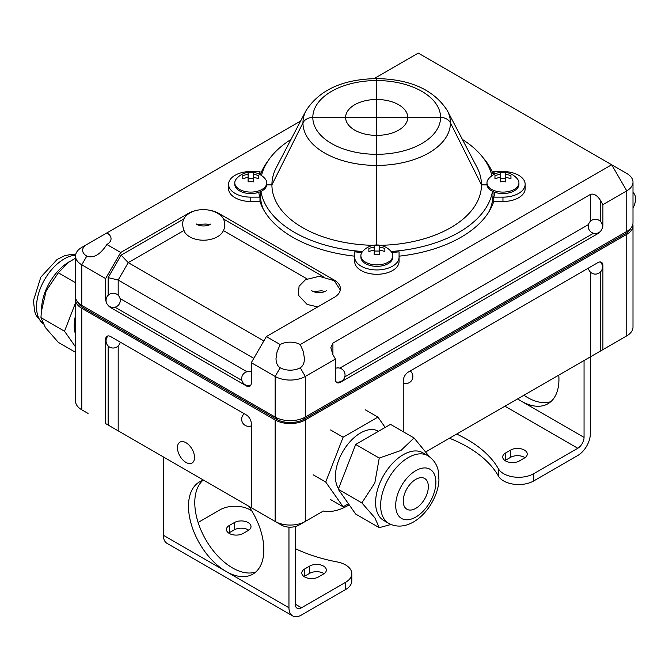 <?xml version="1.0" encoding="UTF-8"?>
<svg xmlns="http://www.w3.org/2000/svg" width="669" height="669" viewBox="0 0 669 669"><rect width="100%" height="100%" fill="white"/><g stroke="black" fill="none" stroke-linecap="round" stroke-linejoin="round"><path stroke-width="1" d="M111.322 307.196L110.653 307.581L246.267 385.879A7.1 4.098 60 0 0 249.821 386.23A7.1 4.098 60 0 0 251.293 382.977L251.293 362.682L266.362 336.582L280.177 344.552A14.208 8.204 180 0 1 300.264 344.552L611.692 164.758L418.309 53.11L374.105 78.624M632.999 182.16A21.308 12.301 180 0 1 626.761 190.857L611.692 164.758L626.761 173.455A21.308 12.301 180 0 1 632.999 182.16L632.999 222.76A21.308 12.301 180 0 1 626.761 231.457L305.29 417.055A21.308 12.301 180 0 1 275.151 417.055L81.769 305.407A21.308 12.301 180 0 1 75.53 296.71L75.53 256.11A21.308 12.301 180 0 1 81.769 247.405L106.881 232.904A14.208 8.204 180 0 1 111.046 238.708A14.208 8.204 180 0 1 106.881 244.503L120.696 252.481L105.627 278.58L105.627 298.884L106.304 298.491M300.598 121.064L106.881 232.904M196.962 210.334A21.308 12.301 0 0 0 188.507 213.327L120.696 252.481M266.362 336.582L334.174 297.429A21.308 12.301 0 0 0 340.412 288.732A21.308 12.301 0 0 0 334.174 280.027L218.646 213.327A21.308 12.301 0 0 0 210.183 210.334M260.341 174.776A118.982 68.698 180 0 1 267.926 161.062M483.177 157.825A118.982 68.698 180 0 1 493.388 174.776M493.764 201.494L493.764 197.146L502.954 197.146A22.202 12.82 0 0 0 525.157 184.335L525.157 188.683A22.202 12.82 180 0 1 502.954 201.494L493.764 201.494A118.982 68.698 180 0 1 399.067 256.168M399.067 261.479L399.067 257.13L399.067 261.479A22.202 12.82 180 0 1 376.864 274.29A22.202 12.82 180 0 1 354.67 261.479L354.67 257.13A22.202 12.82 0 0 0 376.864 269.942A22.202 12.82 0 0 0 399.067 257.13L399.067 251.82A118.982 68.698 180 0 1 391.867 252.481M354.67 256.168A118.982 68.698 180 0 1 259.973 201.494L250.783 201.494A22.202 12.82 180 0 1 228.581 188.683L228.581 184.335A22.202 12.82 0 0 0 250.783 197.146L259.973 197.146L259.973 201.494M602.225 224.541L602.903 224.935L602.903 204.63L600.386 200.282C597.041 195.181 593.696 193.249 590.342 194.478L332.919 343.105L330.837 347.704L332.919 354.704L335.428 359.052L335.428 379.356A7.1 4.098 -60 0 0 336.9 382.609A7.1 4.098 -60 0 0 340.454 382.258L597.877 233.632L597.208 233.247M602.903 224.935A7.1 4.098 -60 0 1 602.225 228.221M600.386 231.407A7.1 4.098 -60 0 1 597.877 233.632M335.428 359.052L305.29 376.455A21.308 12.301 180 0 1 275.151 376.455L251.293 362.682M626.761 231.457L626.761 190.857L602.903 204.63M525.157 184.335A22.202 12.82 0 0 0 502.954 171.515L493.764 171.515L493.764 174.567M493.764 171.515A118.982 68.698 180 0 1 494.542 174.149M495.043 192.338A118.982 68.698 180 0 1 493.764 197.146M361.87 252.481A118.982 68.698 180 0 1 354.67 251.82L354.67 257.13M259.973 197.146A118.982 68.698 180 0 1 258.694 192.338M259.196 174.149A118.982 68.698 180 0 1 259.973 171.515L250.783 171.515A22.202 12.82 0 0 0 228.581 184.335M259.973 174.567L259.973 171.515M300.264 344.552L303.35 351.651L304.428 358.559C304.362 363.024 302.982 366.085 300.264 367.758A14.208 8.204 180 0 1 280.177 367.758C277.468 366.085 276.08 363.024 276.013 358.559L277.091 351.651L280.177 344.552M253.802 358.333L118.187 280.027L118.187 295.305M108.135 295.305L108.135 277.627L121.131 255.132L128.231 262.633L263.854 340.931M106.881 244.503C100.183 254.705 93.484 258.569 86.794 256.102A14.208 8.204 180 0 1 82.63 250.306A14.208 8.204 180 0 1 86.794 244.503L81.769 247.405L86.794 244.503M105.627 278.58L81.769 264.807A21.308 12.301 180 0 1 75.53 256.11M110.653 307.581A7.1 4.098 60 0 1 108.135 305.357M106.304 302.171A7.1 4.098 60 0 1 105.627 298.884M108.135 277.627L118.187 280.027L128.231 262.633L183.691 230.613M388.714 523.342L383.688 520.449A39.07 22.554 -60 0 1 383.688 475.333A39.07 22.554 -60 0 1 422.758 452.771L427.784 455.673C435.837 460.816 437.819 468.007 438.421 471.62L438.948 479.89C438.479 494.433 428.319 513.315 413.576 521.937C404.636 526.955 396.341 527.423 388.714 523.342A39.07 22.554 -60 0 1 388.714 478.235A39.07 22.554 -60 0 1 427.784 455.673M385.185 427.424L377.935 417.113L343.13 437.208L325.728 482.048L343.13 506.809L348.44 503.74M378.47 431.304L378.286 431.204A35.516 20.505 120 0 0 360.532 432.96A35.516 20.505 120 0 0 338.539 488.663M343.13 437.208L330.57 429.958M377.935 417.113L365.374 409.863M325.728 482.048L313.176 474.798M343.13 506.809L330.57 499.559M415.784 479.355A17.762 10.252 120 0 0 404.185 495.01A17.762 10.252 120 0 0 406.903 509.243A17.762 10.252 120 0 0 424.664 498.982A17.762 10.252 120 0 0 424.664 478.477A17.762 10.252 120 0 0 415.784 479.355M338.288 489.298L355.691 514.06L379.248 527.657L374.824 517.747L361.854 502.904L374.824 482.951L379.248 458.056L400.923 450.48L414.052 437.969L390.487 424.363L355.691 444.459L338.288 489.298L361.854 502.904M414.052 437.969L429.49 456.776M391.014 524.479L379.248 527.657M379.248 458.056L355.691 444.459M75.53 258.192L66.54 263.519A39.07 22.554 120 0 0 41.679 306.578L40.951 317.633L64.517 331.239L75.53 302.856M75.53 334.182A35.516 20.505 -60 0 1 75.53 315.584M75.53 346.902L64.517 331.239M40.951 317.633L45.383 327.542L58.354 342.394L75.53 352.304M68.715 262.022L58.354 272.793L75.53 282.703M58.354 272.793L46.178 290.798L41.244 312.047M374.205 254.655L374.205 250.265A18.632 15.211 180 0 0 368.878 251.577L368.878 248.5A18.632 15.211 0 0 1 374.205 247.187L374.205 245.431A17.043 13.915 0 0 1 379.532 245.431L379.532 247.187A18.632 15.211 0 0 1 384.859 248.5L384.859 251.577A18.632 15.211 180 0 0 379.532 250.265L379.532 254.655A17.043 13.915 180 0 0 374.205 254.655M379.532 251.051L374.205 251.051M392.854 255.667L392.854 257.113A15.981 9.224 180 0 1 376.864 266.346A15.981 9.224 180 0 1 360.884 257.113L360.884 255.667A15.981 9.224 0 0 0 376.864 264.891A15.981 9.224 0 0 0 392.854 255.667A15.981 9.224 0 0 0 391.223 251.611A18.824 18.824 0 0 0 362.514 251.611A15.981 9.224 0 0 0 360.884 255.667M384.859 251.577L384.859 248.5M379.532 250.265L379.532 247.187M374.205 250.265L374.205 247.187M368.878 251.577L368.878 248.5M500.295 181.859L500.295 177.469A18.632 15.211 180 0 0 494.96 178.782L494.96 175.704A18.632 15.211 0 0 1 500.295 174.392L500.295 172.635A17.043 13.915 0 0 1 505.622 172.635L505.622 174.392A18.632 15.211 0 0 1 510.949 175.704L510.949 178.782A18.632 15.211 180 0 0 505.622 177.469L505.622 181.859A17.043 13.915 180 0 0 500.295 181.859M505.622 178.255L500.295 178.255M518.935 182.871L518.935 184.318A15.981 9.224 180 0 1 502.954 193.55A15.981 9.224 180 0 1 486.973 184.318L486.973 182.871A15.981 9.224 0 0 0 502.954 192.095A15.981 9.224 0 0 0 518.935 182.871A15.981 9.224 0 0 0 517.304 178.807A18.824 18.824 0 0 0 488.604 178.807A15.981 9.224 0 0 0 486.973 182.871M510.949 178.782L510.949 175.704M505.622 177.469L505.622 174.392M500.295 177.469L500.295 174.392M494.96 178.782L494.96 175.704M248.115 181.859L248.115 177.469A18.632 15.211 180 0 0 242.788 178.782L242.788 175.704A18.632 15.211 0 0 1 248.115 174.392L248.115 172.635A17.043 13.915 0 0 1 253.442 172.635L253.442 174.392A18.632 15.211 0 0 1 258.769 175.704L258.769 178.782A18.632 15.211 180 0 0 253.442 177.469L253.442 181.859A17.043 13.915 180 0 0 248.115 181.859M253.442 178.255L248.115 178.255M266.764 182.871L266.764 184.318A15.981 9.224 180 0 1 250.783 193.55A15.981 9.224 180 0 1 234.794 184.318L234.794 182.871A15.981 9.224 0 0 0 250.783 192.095A15.981 9.224 0 0 0 266.764 182.871A15.981 9.224 0 0 0 265.133 178.807A18.824 18.824 0 0 0 236.425 178.807A15.981 9.224 0 0 0 234.794 182.871M258.769 178.782L258.769 175.704M253.442 177.469L253.442 174.392M248.115 177.469L248.115 174.392M242.788 178.782L242.788 175.704M376.697 99.489A31.075 17.946 0 0 0 345.614 117.435A31.075 17.946 0 0 0 376.697 135.381A31.075 17.946 0 0 0 407.772 117.435A31.075 17.946 0 0 0 376.697 99.489A31.075 17.946 0 0 0 345.614 117.435A31.075 17.946 0 0 0 376.697 135.381L376.697 117.435L312.816 117.435L407.772 117.435A31.075 17.946 0 0 0 376.697 99.489L376.697 80.556L376.697 117.435L440.57 117.435L407.772 117.435A31.075 17.946 0 0 1 376.697 135.381L376.697 99.489M380.485 245.314A104.774 60.494 180 0 0 481.471 184.861L450.438 122.845A73.741 42.573 180 0 0 447.293 110.544L477.005 167.384A104.774 60.494 180 0 1 481.471 184.861L486.999 184.861L481.471 184.861L450.438 122.845A73.741 42.573 180 0 1 376.697 165.419L376.697 244.963L376.697 165.419A73.741 42.573 180 0 1 302.957 122.845A10.654 8.697 0 0 1 312.816 117.435A63.881 36.879 180 0 1 376.697 80.556A63.881 36.879 180 0 1 440.57 117.435A63.881 36.879 180 0 1 376.697 154.313L376.697 135.381L376.697 154.313A63.881 36.879 180 0 1 312.816 117.435A10.654 8.697 0 0 0 302.957 122.845A73.741 42.573 180 0 1 306.101 110.544L276.389 167.384A104.774 60.494 180 0 0 271.915 184.861L302.957 122.845L271.915 184.861L266.739 184.861L271.915 184.861A104.774 60.494 180 0 0 373.218 245.322M260.375 194.286L260.375 191.702L260.375 194.286A116.322 67.159 180 0 0 263.185 208.954M447.293 110.544C433.872 89.805 410.34 79.159 376.697 78.599L376.697 80.556L376.697 78.599C343.046 79.159 319.514 89.805 306.101 110.544M261.504 175.521A116.322 67.159 180 0 1 290.982 139.461M376.697 165.419L376.697 154.313L376.697 165.419M493.02 194.286L493.02 191.543L493.02 194.286A116.322 67.159 180 0 1 489.231 211.27M492.484 191.292A116.322 67.159 180 0 1 391.131 251.502M450.438 122.845A10.654 8.697 180 0 0 440.57 117.435A10.654 8.697 180 0 1 450.438 122.845M462.404 139.461A116.322 67.159 180 0 1 491.932 175.73M362.59 251.519A116.322 67.159 180 0 1 260.935 191.443M106.304 339.091L105.627 339.484A7.1 4.098 60 0 1 107.099 336.231A7.1 4.098 60 0 1 110.653 336.582L246.267 414.88A7.1 4.098 60 0 1 251.293 423.577L251.293 507.679L281.432 525.081A12.435 7.175 0 0 0 299.01 525.081L323.344 511.032A62.158 35.883 -60 0 0 349.193 504.819M105.627 339.484L105.627 423.586L253.802 509.134M632.999 192.58A14.208 8.204 -60 0 1 632.999 208.026M632.849 224.207A21.308 12.301 180 0 1 632.999 225.654A21.308 12.301 180 0 1 626.761 234.359L305.29 419.956A21.308 12.301 180 0 1 275.151 419.956L81.769 308.309A21.308 12.301 180 0 1 75.53 299.603A21.308 12.301 180 0 1 75.672 298.157M77.88 302.321A19.535 11.281 0 0 0 83.023 307.581L276.406 419.229A19.535 11.281 0 0 0 304.035 419.229L625.507 233.632A19.535 11.281 0 0 0 630.65 228.372M426.186 451.659L626.761 335.855A21.308 12.301 0 0 0 632.999 327.158L632.999 225.654M602.903 349.636L602.903 265.534A7.1 4.098 -60 0 0 601.431 262.281A7.1 4.098 -60 0 0 597.877 262.633L408.257 372.106A7.1 4.098 -60 0 0 403.24 380.803L403.24 431.722M75.53 299.603L75.53 401.107A21.308 12.301 0 0 0 81.769 409.804L88.049 413.434A12.435 7.175 0 0 1 88.007 413.409M275.151 419.956L275.151 521.452A21.308 12.301 0 0 0 305.29 521.452L305.29 419.956M281.432 525.081L277.794 522.982L281.432 525.081M611.692 344.56L626.761 335.855L611.692 344.56L626.761 335.855L626.761 234.359M177.452 447.653A12.075 6.974 -120 0 0 182.729 459.804A12.075 6.974 -120 0 0 192.036 463.04A12.075 6.974 -120 0 0 192.036 449.091A12.075 6.974 -120 0 0 179.953 442.125A12.075 6.974 -120 0 0 177.452 447.653M456.668 434.064A127.863 73.824 180 0 1 498.422 468.81A21.308 12.301 0 0 0 533.745 473.685L577.773 448.263L504.919 406.2M449.459 438.22A127.863 73.824 180 0 1 498.422 476.06A21.308 12.301 -0 0 0 533.745 480.936L577.773 455.514A17.762 10.252 120 0 0 590.334 433.763L590.342 272.007M251.787 510.915A21.308 12.301 -0 0 0 219.984 509.837L198.116 522.464M288.958 527.147L288.958 607.761A17.762 10.252 120 0 0 292.637 615.89A17.762 10.252 120 0 0 301.51 615.012L345.564 589.581L345.564 582.331A21.308 12.301 -0 0 0 351.802 573.634A21.308 12.301 -0 0 0 337.117 561.935A127.863 73.824 180 0 1 295.238 548.597M345.564 589.581A21.308 12.301 0 0 0 351.802 580.884L351.802 573.634M504.995 460.59A9.767 5.636 180 0 1 505.572 460.23L510.598 457.328A9.767 5.636 180 0 1 524.981 457.688M345.564 582.331L301.51 607.761A8.881 5.126 -60 0 1 297.078 608.205A8.881 5.126 -60 0 1 295.238 604.14L295.238 526.57M163.378 456.927L163.378 535.267A17.762 10.252 120 0 0 167.058 543.395L292.637 615.89M228.731 533.093A9.767 5.636 180 0 1 229.308 532.725L234.334 529.823A9.767 5.636 180 0 1 248.717 530.191M324.064 573.693A9.767 5.636 -0 0 0 309.68 573.325L304.654 576.226A9.767 5.636 -0 0 0 304.077 576.586M248.734 506.199A53.277 30.757 60 0 1 254.245 573.224A53.277 30.757 60 0 1 252.807 574.153A53.277 30.757 60 0 1 226.172 571.51A53.277 30.757 60 0 1 198.091 540.803A53.277 30.757 60 0 1 199.529 481.872A53.277 30.757 60 0 1 203.61 480.15M243.123 533.452A9.767 5.636 180 0 1 232.478 534.673A9.767 5.636 180 0 1 226.448 529.463A9.767 5.636 180 0 1 229.308 525.474L234.334 522.573A9.767 5.636 180 0 1 244.979 521.352A9.767 5.636 180 0 1 251.009 526.562A9.767 5.636 180 0 1 248.149 530.55L243.123 533.452M323.487 574.052A9.767 5.636 -0 0 0 326.347 570.063A9.767 5.636 -0 0 0 320.317 564.853A9.767 5.636 -0 0 0 309.68 566.074L304.654 568.976A9.767 5.636 -0 0 0 301.794 572.965A9.767 5.636 -0 0 0 307.824 578.175A9.767 5.636 -0 0 0 318.469 576.954L323.487 574.052M584.054 360.516L584.054 437.392A8.881 5.126 -60 0 1 577.773 448.263M510.598 450.078A9.767 5.636 180 0 1 521.243 448.857A9.767 5.636 180 0 1 527.272 454.067A9.767 5.636 180 0 1 524.404 458.056L519.387 460.949A9.767 5.636 180 0 1 508.741 462.17A9.767 5.636 180 0 1 502.712 456.96A9.767 5.636 180 0 1 505.572 452.98L510.598 450.078L510.598 457.328M558.766 375.117A53.277 30.757 60 0 1 547.903 403.775A53.277 30.757 60 0 1 521.268 401.141A53.277 30.757 60 0 1 517.655 398.849M550.863 401.643A53.277 30.757 60 0 1 527.548 397.511A53.277 30.757 60 0 1 523.927 395.228M255.759 572.02A53.277 30.757 60 0 1 232.444 567.889A53.277 30.757 60 0 1 198.559 523.81A53.277 30.757 60 0 1 202.858 480.384M300.264 367.758L305.29 376.455L305.29 417.055M502.954 197.146L502.954 201.494M280.177 367.758L275.151 376.455L275.151 417.055M593.528 233.247L344.803 376.848A7.1 7.1 0 0 0 335.428 368.36M339.777 381.865L340.454 382.258M332.919 343.105L332.919 354.704M339.777 368.142L588.503 224.541M590.342 194.478L590.342 221.355M600.386 200.282L600.386 221.355M120.027 298.491L246.945 371.772M121.131 255.132L183.875 218.905M188.507 213.327L188.507 213.913M246.267 385.879L246.945 385.495M241.919 380.469L115.001 307.196M307.046 278.873L223.463 230.613M218.646 213.327L218.646 213.921M223.27 218.905L323.194 276.59M334.174 280.027L334.174 280.62M86.794 256.102L81.769 264.807L81.769 305.407M250.783 197.146L250.783 201.494M415.784 517.062A28.416 16.407 -60 0 1 398.381 492.309A28.416 16.407 -60 0 1 433.186 472.214A28.416 16.407 -60 0 1 415.784 517.062M75.58 255.207A39.07 22.554 120 0 0 42.222 284.116A39.07 22.554 120 0 0 42.849 323.462M81.769 308.309L81.769 409.804M625.507 232.185L625.507 233.632M600.386 272.007L600.386 351.083M304.035 417.724L304.035 419.229M118.187 345.957L118.187 430.836M602.903 265.534L602.225 265.141M108.135 345.957L108.135 425.032M83.023 306.134L83.023 307.581M276.406 417.724L276.406 419.229M498.422 476.06L498.422 468.81M533.745 480.936L533.745 473.685M301.51 607.761L295.238 604.14M288.958 607.761L163.378 535.267M584.054 437.392L517.48 398.95M505.572 460.23L505.572 452.98M229.308 532.725L229.308 525.474M234.334 529.823L234.334 522.573M304.654 576.226L304.654 568.976M309.68 573.325L309.68 566.074M336.097 381.865A7.1 7.1 0 0 0 344.803 376.848M598.914 220.226A7.1 7.1 0 0 0 588.26 226.381A7.1 7.1 0 0 0 598.914 232.536A7.1 7.1 0 0 0 598.914 220.226M317.758 306.904L307.121 304.428L298.315 295.121L299.068 286.24L305.507 279.675L319.213 276.322L334.241 280.662L340.304 289.995M311.746 290.63L312.607 291.274C316.955 293.147 321.287 293.147 325.594 291.274L326.455 290.63M324.9 291.634L321.756 290.739L313.301 291.634M251.293 371.989A7.1 7.1 0 0 0 241.919 376.789A7.1 7.1 0 0 0 250.624 385.495M217.174 236.885C227.159 231.708 226.666 218.78 219.323 214.423C210.334 207.95 197.74 208.887 191.51 212.173C182.679 216.363 180.479 223.145 184.912 232.536C190.28 240.263 206.177 242.947 217.174 236.885M196.218 223.931L197.079 224.575C201.428 226.448 205.759 226.448 210.066 224.575L210.927 223.931M209.372 224.935L206.228 224.04L199.68 224.291L197.773 224.935M116.715 294.176A7.1 7.1 0 0 0 106.062 300.331A7.1 7.1 0 0 0 116.715 306.486A7.1 7.1 0 0 0 116.715 294.176M75.731 254.404L71.6 254.304L64.559 255.767L57.141 259.455L40.817 277.15L33.45 300.64L34.637 311.478L36.218 315.542L42.916 323.579M244.285 413.735A7.1 7.1 0 0 0 251.293 425.877M108.135 335.905A7.1 7.1 0 0 0 113.161 348.031A7.1 7.1 0 0 0 120.169 342.076M588.352 268.127A7.1 7.1 0 0 0 601.933 269.699A7.1 7.1 0 0 0 600.386 261.955M403.24 383.103A7.1 7.1 0 0 0 410.248 370.961"/></g></svg>

